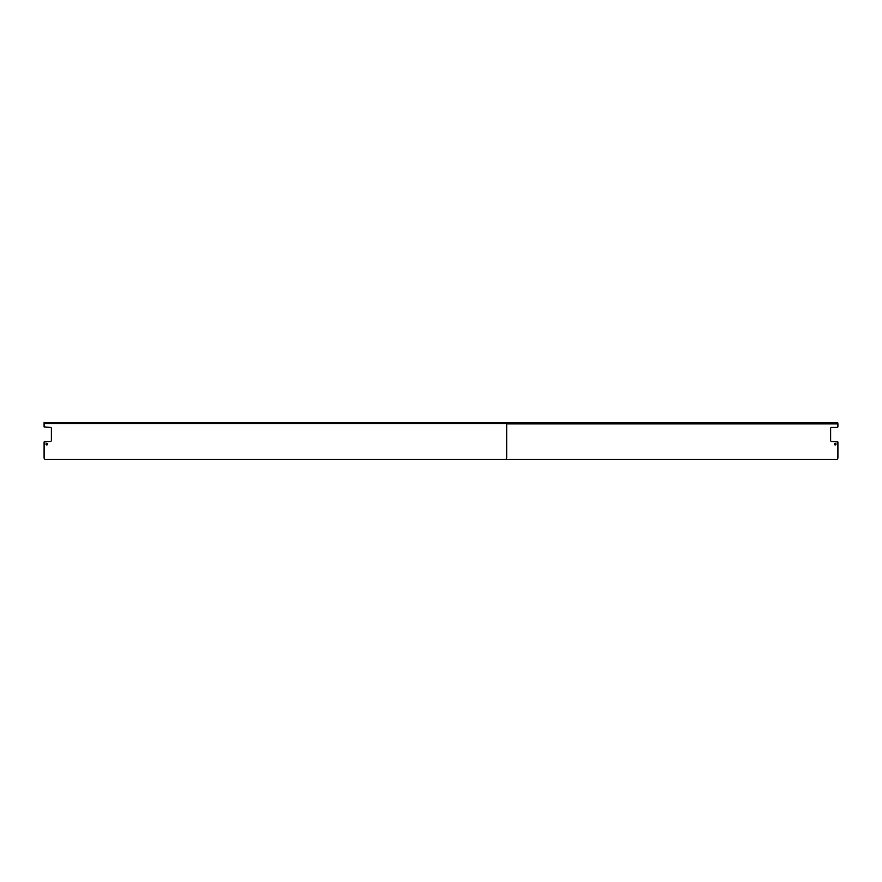 <?xml version="1.0" encoding="UTF-8"?>
<svg xmlns="http://www.w3.org/2000/svg" width="882" height="882" viewBox="0 0 882 882"><rect width="100%" height="100%" fill="white"/><g stroke="black" fill="none" stroke-linecap="round" stroke-linejoin="round"><path stroke-width="1.32" d="M45.985 444.12A0.805 0.805 0 0 0 46.79 444.925A0.805 0.805 0 0 0 47.595 444.12A0.805 0.805 0 0 0 46.79 443.315A0.805 0.805 0 0 0 45.985 444.12M506.753 422.599L44.1 422.599L44.1 426.91L44.1 423.514L506.753 423.514L506.753 422.599M44.64 441.43L50.825 441.43L44.1 441.97L44.1 457.78A1.61 1.61 0 0 0 45.71 459.401L505.132 459.401A1.61 1.61 0 0 0 506.753 457.78L506.753 423.514M44.1 457.78L44.1 441.97M44.1 426.91L50.825 427.439M51.365 440.89L51.365 427.979M505.132 459.401L45.71 459.401M834.405 444.12A0.805 0.805 0 0 0 835.21 444.925A0.805 0.805 0 0 0 836.015 444.12A0.805 0.805 0 0 0 835.21 443.315A0.805 0.805 0 0 0 834.405 444.12M836.29 459.401L376.868 459.401L836.29 459.401A1.61 1.61 0 0 0 837.9 457.78L837.9 441.97L831.175 441.43M837.36 427.439L831.175 427.439L837.36 427.439L837.9 422.974L506.753 422.974M830.635 427.979L830.635 440.89M837.9 441.97L837.9 457.78M506.753 423.889L837.9 423.889L837.9 426.91"/></g></svg>
